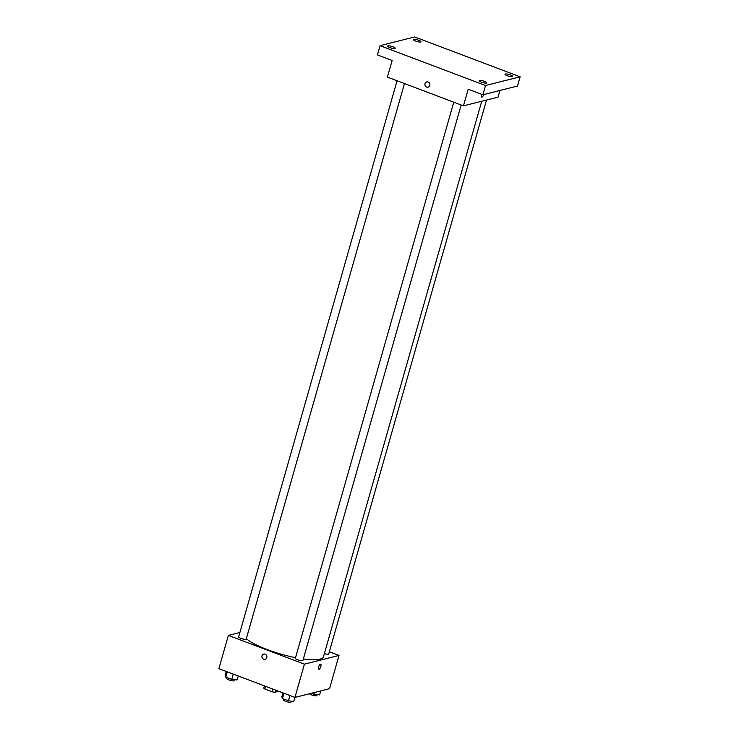<?xml version="1.0" encoding="UTF-8"?>
<svg xmlns="http://www.w3.org/2000/svg" width="739" height="739" viewBox="0 0 739 739"><rect width="100%" height="100%" fill="white"/><g stroke="black" fill="none" stroke-linecap="round" stroke-linejoin="round"><path stroke-width="1.11" d="M278.409 691.177L275.01 692.323A7.63 1.681 15.9 0 1 272.137 691.796L264.858 689.044A7.63 1.681 15.9 0 1 263.777 688.074L264.405 685.875M265.624 686.337L264.858 689.044M272.903 689.09L272.137 691.796M275.638 690.124L275.01 692.323M329.345 651.77L339.016 655.428L329.539 688.702L294.935 697.422L218.883 668.675L228.36 635.401L239.898 632.492M339.016 655.428L304.422 664.149L293.808 701.385L288.45 700.849L282.464 698.586L281.836 696.859L282.963 692.896M304.422 664.149L228.36 635.401M265.079 659.327L265.079 659.327A2.707 2.466 75.9 0 1 262.04 655.807A2.707 2.466 75.9 0 1 266.807 656.103A2.707 2.466 75.9 0 1 262.631 658.495A2.707 2.466 75.9 0 1 263.749 654.07L263.749 654.07M246.346 638.653A41.384 9.127 15.9 0 0 295.535 657.655M303.359 658.957A41.384 9.127 15.9 0 0 323.488 656.749L481.726 101.243M324.384 653.618A3.944 0.868 15.9 0 0 328.726 653.96L486.511 100.042M453.764 102.185L295.351 658.292A3.944 0.868 15.9 0 0 298.907 660.213A3.944 0.868 15.9 0 0 302.935 660.454L461.164 104.984M397.065 80.763L238.651 636.87A3.944 0.868 15.9 0 0 242.207 638.782A3.944 0.868 15.9 0 0 246.235 639.023L404.464 83.553M320.698 664.176A2.707 0.942 -69.3 0 1 320.726 666.744A2.707 0.942 -69.3 0 1 319.017 669.257A2.707 0.942 -69.3 0 1 318.786 669.248A2.707 0.942 -69.3 0 1 318.86 666.384A2.707 0.942 -69.3 0 1 320.698 664.185A2.707 0.942 -69.3 0 1 320.735 666.744A2.707 0.942 -69.3 0 1 319.017 669.257A2.707 0.942 -69.3 0 1 318.786 669.248M463.455 105.853L387.393 77.105L392.132 60.469L377.444 54.917L380.077 45.67L414.671 36.95L520.117 76.801L517.485 86.047L482.881 94.768L468.193 89.216L463.455 105.853L498.049 97.132L499.952 90.463M520.117 76.801L485.514 85.521L482.881 94.768M485.514 85.521L380.077 45.67M428.057 87.174L428.057 87.174A2.707 2.466 75.9 0 1 425.017 83.646A2.707 2.466 75.9 0 1 429.793 83.941A2.707 2.466 75.9 0 1 425.618 86.343A2.707 2.466 75.9 0 1 426.736 81.918L426.736 81.918M481.763 97.095A2.707 0.942 -69.3 0 0 482.004 97.105A2.707 0.942 -69.3 0 0 483.722 94.555A2.707 0.942 -69.3 0 1 482.004 97.105A2.707 0.942 -69.3 0 1 481.773 97.095A2.707 0.942 -69.3 0 1 481.8 94.361M507.231 75.701A3.944 0.868 -164.1 0 1 505.005 74.223A3.944 0.868 -164.1 0 1 510.372 74.907A3.944 0.868 -164.1 0 1 512.589 76.376A3.944 0.868 -164.1 0 1 507.231 75.701M415.614 41.07A3.944 0.868 -164.1 0 1 413.397 39.592A3.944 0.868 -164.1 0 1 418.754 40.276A3.944 0.868 -164.1 0 1 420.981 41.754A3.944 0.868 -164.1 0 1 415.614 41.07M389.822 47.573A3.944 0.868 -164.1 0 1 387.606 46.095A3.944 0.868 -164.1 0 1 392.963 46.779A3.944 0.868 -164.1 0 1 395.18 48.257A3.944 0.868 -164.1 0 1 389.822 47.573M481.431 82.195A3.944 0.868 -164.1 0 1 479.214 80.717A3.944 0.868 -164.1 0 1 484.581 81.401A3.944 0.868 -164.1 0 1 486.798 82.879A3.944 0.868 -164.1 0 1 481.431 82.195M320.726 690.919L319.599 694.882L314.251 694.346L311.396 693.274M314.796 692.415L314.251 694.346M309.465 693.764A3.944 0.868 15.9 0 0 313.539 695.491A3.944 0.868 15.9 0 0 316.874 695.547L317.133 694.642M238.244 675.991L237.108 679.954L231.76 679.418L225.774 677.155L225.136 675.428L226.263 671.465M233.265 674.107L231.76 679.418M227.279 671.843L225.774 677.155M227.039 677.635L226.808 678.457A3.944 0.868 15.9 0 0 230.356 680.379A3.944 0.868 15.9 0 0 234.383 680.619L234.651 679.704M289.965 695.538L288.45 700.849M283.979 693.274L282.464 698.586M283.739 699.066L283.499 699.888A3.944 0.868 15.9 0 0 287.055 701.81A3.944 0.868 15.9 0 0 291.083 702.05L291.342 701.135"/></g></svg>
